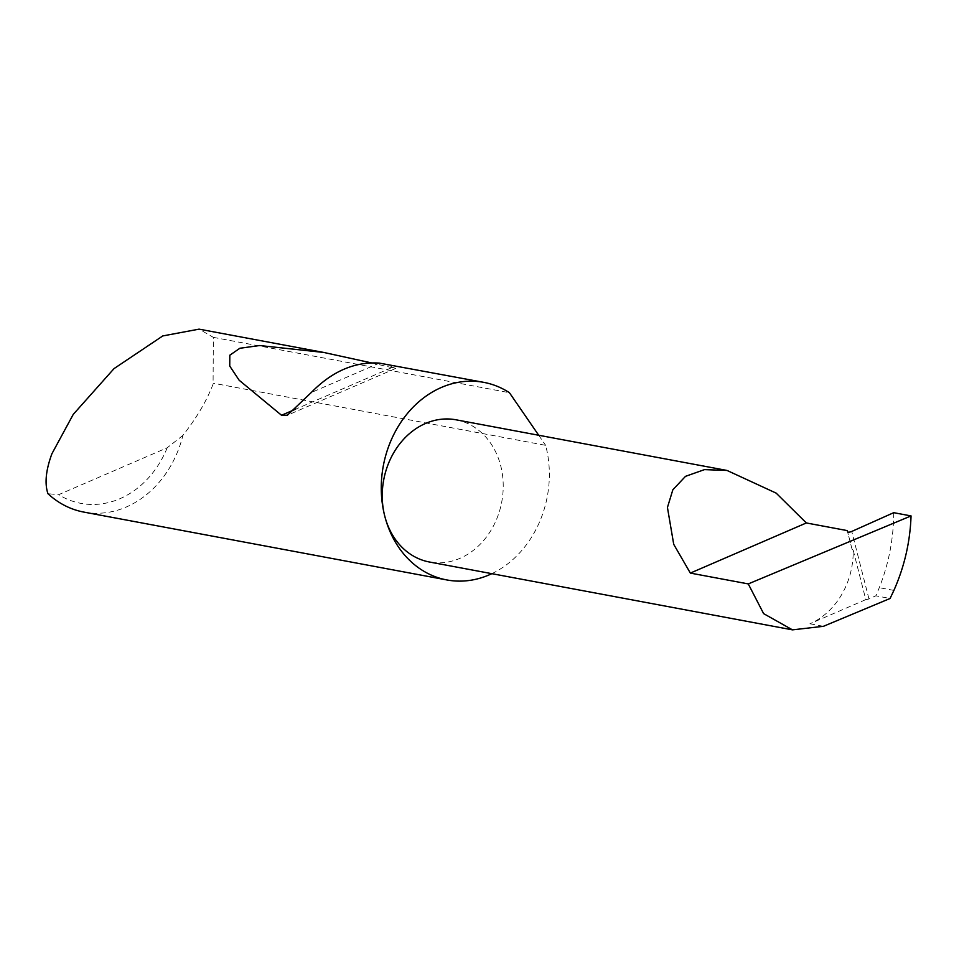 <?xml version="1.0" encoding="UTF-8"?>
<svg xmlns="http://www.w3.org/2000/svg" width="959" height="959" viewBox="0 0 959 959"><rect width="100%" height="100%" fill="white"/><g stroke="black" fill="none" stroke-linecap="round" stroke-linejoin="round"><path stroke-width="0.72" stroke-dasharray="4.79 3.6" d="M456.016 419.802A72.333 60.045 -79.4 0 1 500.73 465.846A72.333 60.045 -79.4 0 1 429.44 562.01M371.349 362.874L395.599 368.484L384.967 363.881M83.912 512.106A100.503 83.421 100.6 0 0 182.905 435.398C196.739 417.776 206.796 400.682 213.078 384.127L213.354 337.364L199.052 329.141M213.354 337.364L509.421 392.699M491.823 573.674A100.503 83.421 100.6 0 0 545.899 446.331A100.503 83.421 100.6 0 0 545.635 445.324L213.413 383.24M893.716 512.681C893.596 538.67 888.789 563.664 879.295 587.687L875.843 595.815L890.084 598.476M865.797 599.627L809.923 623.77A72.333 60.045 -79.4 0 0 853.222 550.262L865.797 599.627A2.685 0.731 -14.3 0 0 868.95 598.895L875.843 595.815M893.896 590.408L879.295 587.687M853.222 550.262L852.024 549.147L847.265 530.603M538.706 435.254L545.635 445.324M182.905 435.398L167.214 447.769L58.655 494.676L47.95 493.705M167.214 447.769A92.46 76.744 -79.4 0 1 58.655 494.676M868.95 598.895L851.76 531.442M852.024 549.147L847.624 531.873M379.368 363.113L311.231 392.555M391.104 367.92L295.696 409.145M809.923 623.77L823.469 626.299M395.599 368.484L287.388 415.235"/><path stroke-width="1.44" d="M911.05 515.918L748.272 583.911L690.348 573.086L673.721 544.328L667.44 507.467L672.846 489.785L685.517 476.335L704.505 469.622L727.03 470.449L776.155 493.118L806.351 522.955L847.265 530.603L847.624 531.873A2.685 0.731 -14.3 0 0 849.135 532.137A2.685 0.731 -14.3 0 0 851.76 531.442L893.716 512.681L911.05 515.918C910.163 541.763 904.445 566.589 893.896 590.408L890.084 598.476L823.469 626.299L792.482 629.859L429.44 562.01A72.333 60.045 -79.4 0 1 384.727 515.966A72.333 60.045 -79.4 0 1 456.016 419.802L727.03 470.449M538.706 435.254L509.421 392.699A100.503 83.421 100.6 0 0 483.768 382.353L379.368 363.113C354.782 361.495 332.066 371.313 311.231 392.555L287.388 415.235L281.526 415.259L239.163 380.243L229.74 366.062L229.812 355.202L239.894 348.249L259.685 345.528L323.734 352.444L371.349 362.874M323.734 352.444L199.052 329.141L162.766 335.938L114.013 368.628L73.244 414.396L51.906 453.763C45.828 470.234 44.51 483.552 47.95 493.705A100.503 83.421 100.6 0 0 83.912 512.106L446.846 579.943A100.503 83.421 100.6 0 0 491.823 573.674M483.768 382.353A100.503 83.421 100.6 0 0 384.727 515.966A100.503 83.421 100.6 0 0 446.846 579.943M748.272 583.911L763.616 613.628L792.482 629.859M690.348 573.086L806.351 522.955M295.696 409.145L281.526 415.259"/></g></svg>
